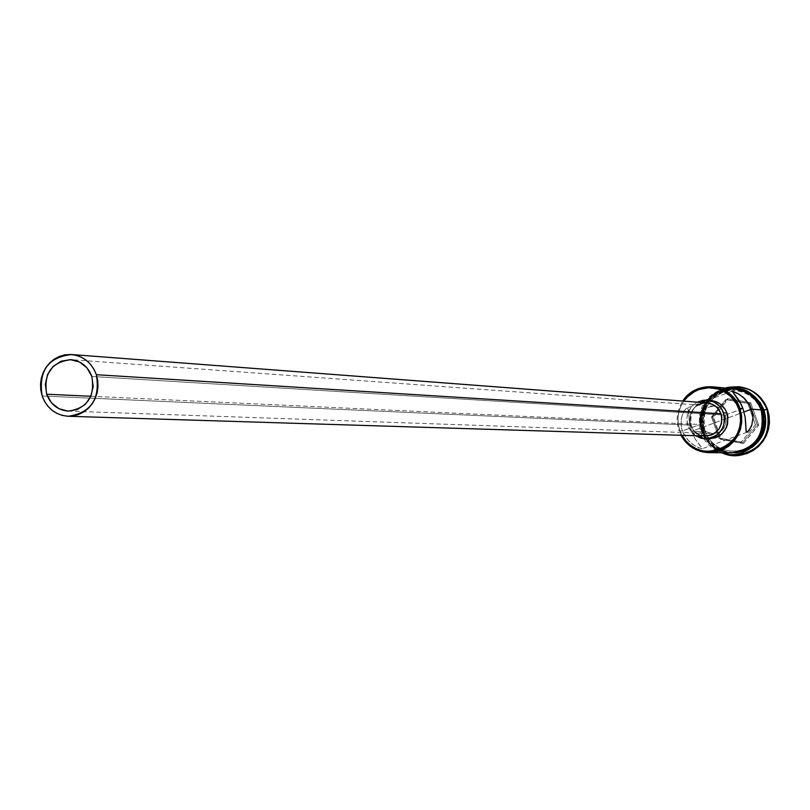 <?xml version="1.0" encoding="UTF-8"?>
<svg xmlns="http://www.w3.org/2000/svg" width="810" height="810" viewBox="0 0 810 810"><rect width="100%" height="100%" fill="white"/><g stroke="black" fill="none" stroke-linecap="round" stroke-linejoin="round"><path stroke-width="0.61" stroke-dasharray="4.05 3.04" d="M679.063 430.91L679.833 430.525C676.461 420.086 677.788 410.295 683.802 401.152L680.926 406.185L678.891 412.067L678.01 418.254L678.335 424.481L679.833 430.525L681.979 435.314L679.833 430.525L679.063 430.91C675.641 420.37 676.887 410.427 682.8 401.072C676.887 410.427 675.641 420.37 679.063 430.91L682.354 431.031L686.627 438.706L692.449 444.305L698.21 447.657L702.229 448.75L695.112 438.929L691.619 431.376L744.025 411.956L691.619 431.376L689.482 423.033L688.48 410.164L687.427 407.957L684.865 409.951L683.427 412.25L681.281 418.709L681.261 426.809L682.354 431.031L679.063 430.91L680.967 435.284L679.063 430.91M90.902 396.272L699.972 424.501L701.176 426.992L704.983 430.92L708.659 432.753L712.952 433.542L718.136 432.732L720.535 431.527L724.069 427.923L726.135 420.542L725.223 415.135L91.824 376.478L725.223 415.135L726.135 420.542L725.203 425.665L722.53 429.887L718.136 432.732L712.709 433.532L707.373 432.257L702.888 429.148L699.972 424.501L682.354 431.031L684.187 435.071L689.431 441.774L695.456 446.259L701.895 448.821L701.774 447.717L695.112 438.929L691.619 431.376L702.007 431.75L691.619 431.376L689.482 423.033L688.146 408.564L686.809 408.108L684.865 409.951L682.769 413.667L681.281 418.709L681.261 426.809L682.354 431.031L699.972 424.501L699.334 419.124L700.933 414.042L704.305 409.86L709.013 407.035L714.106 406.205L718.733 407.43L722.571 410.498L725.223 415.135L727.37 414.345L725.223 415.135L722.571 410.498L717.63 406.944L714.106 406.205L709.013 407.035L704.305 409.86L700.933 414.042L699.334 419.124L699.972 424.501L90.902 396.272M707.019 402.914C693.755 404.322 688.237 411.723 690.485 425.118L42.171 395.989L690.485 425.118L689.533 418.729L691.051 412.452L694.808 407.238L697.795 405.02M710.724 400.444C695.274 402.033 688.854 410.619 691.456 426.222L687.943 426.06C685.199 415.733 688.308 407.764 697.288 402.175L692.985 405.202L690.505 408.027L687.376 414.862L686.839 418.618L687.943 426.06L691.456 426.222L690.353 418.8L692.115 411.51L694.008 408.27L699.435 403.188L702.776 401.558L710.674 400.434M745.848 425.908L745.818 424.592M751.852 424.885L751.285 426.455M742.962 408.564L727.37 414.335L742.962 408.564M732.22 452.841C757.147 449.499 767.394 435.223 762.969 410.002L761.177 410.528L762.736 417.15L762.807 423.954L761.39 430.616L758.545 436.782L754.424 442.149L749.23 446.452L743.236 449.459L736.746 451.038L730.073 451.109L723.553 449.661L717.528 446.786L712.284 442.604L708.082 437.349L705.135 431.274L703.708 425.523L703.404 419.6L704.234 413.718L706.178 408.118L709.155 403.016L713.053 398.581L717.721 395.017L722.976 392.435L728.635 390.947L734.457 390.612L740.249 391.433L745.757 393.397L750.789 396.424L755.143 400.393L758.656 405.152L761.177 410.528L762.625 416.3L762.929 422.253L762.088 428.156L760.134 433.775L757.137 438.899L753.219 443.333L748.521 446.897L743.236 449.459L737.576 450.927L731.734 451.241L725.962 450.38L720.465 448.396L715.453 445.358L711.129 441.379L707.646 436.63L705.135 431.274L704.001 431.831L705.135 431.274L703.596 424.683L703.525 417.899L704.943 411.277L707.758 405.132L711.848 399.765L717.012 395.462L722.976 392.435L729.456 390.825L736.128 390.724L742.659 392.141L748.703 395.007L753.978 399.168L758.211 404.433L761.177 410.528L762.969 410.002L759.841 403.593L755.396 398.054L749.837 393.67L743.469 390.663L736.604 389.164L729.587 389.276L722.773 390.967L716.486 394.156L711.069 398.682L706.755 404.322L703.789 410.791L702.31 417.757L702.381 424.896L704.001 431.831C699.729 405.668 710.593 391.453 736.584 389.164C749.28 390.967 758.079 397.912 762.969 410.002L762.969 410.002C767.465 434.697 757.532 448.993 733.171 452.871C719.148 452 709.428 444.994 704.001 431.831L705.105 431.872C693.289 403.056 731.956 375.293 754.647 396.515L746.678 391.584L737.647 389.276C711.686 391.554 700.842 405.749 705.105 431.872L704.001 431.831C709.226 444.619 718.622 451.626 732.21 452.841M703.222 432.793L705.105 431.872C710.522 445.014 720.232 452.01 734.235 452.881L743.469 451.545L751.923 447.495C731.339 457.539 715.736 452.324 705.105 431.872L703.222 432.793C698.139 411.126 705.763 396.12 726.094 387.777C705.763 396.12 698.139 411.126 703.222 432.793L703.769 432.813L703.222 432.793C706.826 442.382 713.286 449.155 722.601 453.124C713.286 449.155 706.826 442.382 703.222 432.793M734.67 388.982C708.608 391.27 697.724 405.526 702.007 431.75L704.649 437.4L708.315 442.422L712.881 446.614L718.166 449.823L723.968 451.919L731.157 452.851M703.667 431.811L702.564 431.77C698.26 405.709 709.054 391.453 734.933 389.002L745.382 391.848L750.688 395.037L755.274 399.219L758.97 404.241L761.633 409.9L762.666 409.981C757.765 397.882 748.966 390.936 736.27 389.134L735.47 389.063C709.924 391.837 699.334 406.083 703.667 431.811L706.31 437.451L709.965 442.462L714.521 446.644L719.796 449.844L725.578 451.929L731.663 452.83L737.809 452.507L743.772 450.967L749.331 448.264L754.272 444.518L758.403 439.85L761.562 434.454L763.617 428.541L764.508 422.324L764.184 416.056L762.666 409.981L760.003 404.322L756.307 399.31L751.721 395.128L746.425 391.949L740.624 389.883L734.538 389.013L728.392 389.367L722.449 390.936L716.911 393.65L712 397.406L707.899 402.074L704.771 407.45L702.726 413.343L701.845 419.529L702.169 425.766L703.667 431.811C708.922 444.68 718.389 451.686 732.048 452.851L732.847 452.861C757.218 448.983 767.151 434.686 762.666 409.981L761.633 409.9C766.138 434.656 756.186 448.973 731.784 452.851L731.531 452.851C717.589 451.889 707.94 444.862 702.564 431.77L703.667 431.811M734.953 389.002L735.207 389.033C747.924 390.835 756.732 397.791 761.633 409.9L763.162 415.996L763.486 422.273L762.595 428.49L760.529 434.423L757.37 439.82L753.239 444.498L748.288 448.254L742.719 450.957L736.746 452.496L731.521 452.851L724.504 451.919L718.713 449.823L713.428 446.624L708.871 442.432L705.196 437.42L702.564 431.77L701.055 425.716L700.731 419.469L701.612 413.272L703.657 407.369L706.796 401.983L710.896 397.315L715.817 393.549L721.366 390.835L727.319 389.266L734.923 389.002M738.831 386.724L729.132 387.231L719.969 390.511L712.101 396.303L708.861 399.998L704.082 408.594L701.885 418.203L702.452 428.055L703.769 432.813L702.149 426.283L701.804 419.55L702.746 412.867L704.953 406.509L708.335 400.707L712.76 395.675L718.065 391.615L724.039 388.678L730.468 386.988L738.963 386.734M730.62 388.577L720.728 390.531L715.139 393.275L710.178 397.072L706.026 401.78L702.867 407.217L700.802 413.181L699.911 419.428L700.235 425.726L701.764 431.841L704.427 437.542L708.122 442.604L712.729 446.826L718.055 450.056L727.178 452.82C714.896 450.593 706.421 443.607 701.764 431.841C698.109 420.309 699.951 409.749 707.272 400.17M761.886 409.809L758.727 403.339L754.231 397.74L748.622 393.316L742.193 390.268L735.257 388.77L728.16 388.871L721.275 390.582L714.926 393.812L709.449 398.378L705.105 404.079L702.108 410.609L700.599 417.656L700.67 424.855L702.321 431.862L705.449 438.321L709.904 443.91L715.483 448.355L721.892 451.413L728.808 452.952L735.905 452.881L742.81 451.2L749.179 448.001L754.697 443.434L759.081 437.724L762.099 431.163L763.617 424.086L763.536 416.846L761.886 409.809L759.193 404.099M708.639 438.899L704.659 438.342L697.997 435.162L695.253 432.641L691.456 426.222C694.646 434.018 700.387 438.25 708.669 438.899M735.308 455.534L727.431 454.531L721.183 452.274L715.483 448.821L710.572 444.305L706.614 438.899L703.769 432.813C709.601 446.978 720.049 454.552 735.146 455.534M743.529 443.515L758.687 425.209L750.678 402.732L727.572 398.621L712.486 416.907L720.434 439.334L743.529 443.515L720.434 439.334L712.486 416.907L713.448 417.109L711.484 416.998L725.831 399.593L727.765 399.755L713.448 417.109L721.001 438.392L719.047 438.332L711.484 416.998L713.448 417.109L721.001 438.392L742.912 442.361L721.001 438.392L720.434 439.334L721.001 438.392L742.912 442.361L757.289 424.987L755.436 424.896L741.018 442.321L742.912 442.361L743.529 443.515L742.912 442.361L757.289 424.987L749.696 403.663L747.822 403.512L755.436 424.896L758.687 425.209L743.529 443.515M739.631 389.519L733.475 388.638L727.279 389.002L721.275 390.582L715.686 393.326L710.724 397.123L706.583 401.831L703.424 407.258L701.359 413.211L700.468 419.458L700.792 425.756L702.321 431.862L704.973 437.562L708.679 442.614L713.276 446.837L718.602 450.066L724.444 452.183L730.579 453.084L736.786 452.76M734.548 388.962L732.939 388.861M726.783 389.215L720.819 390.784L715.27 393.508L710.35 397.275L706.239 401.942L703.1 407.329L701.055 413.242L700.174 419.438L700.498 425.685L702.007 431.75C707.444 444.953 717.184 451.98 731.248 452.851M695.486 435.729L687.943 426.06L691.76 432.52L695.486 435.729M701.855 435.567L698.858 434.484M696.306 432.955L693.755 430.647L690.485 425.118C693.228 431.821 698.139 435.456 705.247 436.033M725.831 399.593L749.696 403.663L725.831 399.593L747.822 403.512L755.436 424.896L741.018 442.321L719.047 438.332L711.484 416.998L725.831 399.593M713.448 417.109L712.486 416.907L727.572 398.621L727.765 399.755L713.448 417.109M727.765 399.755L727.572 398.621L750.678 402.732L749.696 403.663L727.765 399.755M749.696 403.663L750.678 402.732L758.687 425.209L757.289 424.987L749.696 403.663M68.293 411.115L712.952 433.542M747.073 432.206L702.229 448.75M736.27 389.134L735.207 389.033M737.647 389.276L736.584 389.164M724.93 388.01C703.87 395.493 695.831 410.255 700.782 432.287C704.589 442.311 711.474 449.135 721.457 452.77M734.235 452.881L733.171 452.871M732.847 452.861L731.784 452.851M731.946 391.301L686.809 408.108M714.379 406.225L71.047 359.67"/><path stroke-width="1.21" d="M751.285 426.455L747.924 431.72L746.85 432.226L746.202 431.639L745.119 417.049L742.962 408.564L738.669 408.706C752.814 443.738 698.544 468.98 681.979 435.314L686.111 441.166L690.657 445.338L695.912 448.537L701.683 450.623L707.748 451.524L713.873 451.2L719.827 449.661L725.375 446.968L730.306 443.212L734.427 438.554L737.566 433.158L739.631 427.245L740.512 421.038L740.188 414.781L738.669 408.706L736.017 403.056L732.331 398.044L727.765 393.873L722.479 390.693L716.688 388.628L710.623 387.757L704.497 388.111L698.564 389.681L693.036 392.394L688.135 396.151L683.802 401.152L686.921 397.356L694.656 391.453L699.111 389.478L708.628 387.737L718.217 389.043L722.743 390.815L730.731 396.384L736.665 404.19L738.669 408.706L739.905 408.341C732.24 383.656 696.154 379.191 682.8 401.072C690.221 390.805 700.184 386.046 712.678 386.805C725.79 388.668 734.862 395.847 739.905 408.341L742.962 408.564L741.292 404.514L732.28 391.25L738.588 393.964L744.512 398.469L749.706 405.162L751.528 409.182L752.986 417.525L751.852 424.885L749.27 430.201L746.85 432.226L745.939 430.039L745.848 425.908M46.676 394.217L90.902 396.272L46.676 394.217L45.299 384.315L47.567 374.564L53.116 366.444L61.125 361.199L70.369 359.63L79.461 361.979L86.994 367.892L91.824 376.478C95.155 396.758 87.318 408.301 68.293 411.115C57.864 410.194 50.655 404.565 46.676 394.217C43.406 373.491 51.536 361.979 71.047 359.67C81.061 360.875 87.986 366.474 91.824 376.478L93.201 386.421L90.922 396.212L85.334 404.342L77.294 409.566L68.04 411.105L58.968 408.716L51.465 402.793L46.676 394.217M706.978 402.914L712.658 404.423L715.392 406.073L717.771 408.24L721.052 413.778L719.25 410.154L715.605 406.235L710.917 403.714L707.019 402.914L71.523 354.537C83.491 356.015 91.763 362.738 96.349 374.696L721.052 413.778L721.842 416.927L721.548 423.407L718.845 429.28L714.157 433.644L711.281 435.051L705.226 436.033M68.222 416.269L705.247 436.033C718.085 434.221 723.35 426.799 721.052 413.778L96.349 374.696C100.359 398.986 90.983 412.837 68.222 416.269C55.657 415.206 46.98 408.442 42.171 395.989C38.272 371.061 48.053 357.24 71.523 354.537M710.674 400.434L717.204 402.175L720.394 404.099L725.365 409.637L726.965 413.049C723.958 405.618 718.541 401.416 710.724 400.444L707.302 400.17C715.149 401.152 720.586 405.365 723.603 412.827L726.965 413.049L727.876 416.704L727.542 424.227L726.297 427.791L721.923 433.856L718.946 436.124L715.605 437.754L708.639 438.899C723.543 436.742 729.638 428.125 726.965 413.049L723.603 412.827C726.297 427.984 720.171 436.641 705.226 438.797L695.486 435.729L701.207 438.25L704.882 438.787L712.203 437.653L715.554 436.013L718.541 433.735L722.945 427.65L724.717 420.299L724.525 416.512L722.004 409.404L719.776 406.377L713.802 401.912L706.624 400.13L702.908 400.342L697.288 402.175L707.302 400.17L714.349 393.781L718.5 391.463L727.593 388.83L737.039 389.033L746.01 392.08L750.06 394.591L756.844 401.304L761.37 409.779L762.888 409.354L761.37 409.779L763.222 419.043L763.131 423.782L760.914 432.975L758.848 437.228L752.996 444.589L745.311 449.904L740.978 451.646L736.452 452.729L727.188 452.82L736.249 452.76L742.284 451.2L747.903 448.477L752.895 444.68L757.067 439.972L760.256 434.514L762.342 428.531L763.233 422.253L762.909 415.915L761.37 409.779L758.687 404.058L754.95 398.996L750.313 394.774L744.967 391.554L739.095 389.468L730.62 388.577M731.157 452.851L736.209 452.496L742.193 450.947L747.772 448.244L752.723 444.487L756.854 439.81L760.023 434.403L762.088 428.47L762.969 422.243L762.645 415.955L761.127 409.87L751.528 409.182L744.025 411.956L751.528 409.182L761.127 409.87C756.216 397.75 747.407 390.784 734.67 388.982L712.678 386.805M738.963 386.734L749.938 389.772L755.659 393.204L760.61 397.72L764.599 403.127L767.475 409.232L763.992 410.073C768.346 425.341 764.316 437.815 751.923 447.495C764.316 437.815 768.346 425.341 763.992 410.073L763.111 410.012L763.992 410.073L763.567 408.959L760.205 402.661L754.647 396.515L760.205 402.661L763.992 410.073L766.959 409.202C758.767 391.301 745.139 384.163 726.094 387.777L738.568 386.694C752.237 388.678 761.704 396.181 766.959 409.202L767.475 409.232C762.21 396.232 752.753 388.729 739.095 386.745L738.831 386.724M735.146 455.534L735.409 455.544C761.643 451.281 772.335 435.851 767.475 409.232L769.115 415.803L769.47 422.567L768.508 429.28L766.28 435.669L762.868 441.49L758.413 446.533L753.077 450.583L747.073 453.489L740.624 455.149L735.308 455.534M766.959 409.202C771.829 435.831 761.137 451.281 734.883 455.534L722.601 453.124C748.146 464.808 777.721 435.658 766.959 409.202M736.786 452.76L742.81 451.2L748.43 448.477L753.411 444.69L757.583 439.982L760.772 434.535L762.858 428.551L763.749 422.283L763.415 415.955L761.886 409.809M759.193 404.099L755.467 399.036L750.84 394.824L745.494 391.605L739.631 389.519M709.155 452.658C696.651 452.081 687.255 446.29 680.967 435.284L684.845 441.085L689.847 445.925L695.749 449.57L702.28 451.848L709.135 452.658L716.02 451.97L722.611 449.803L728.595 446.249L733.718 441.49L737.728 435.719L740.441 429.209L741.737 422.263L741.555 415.196L739.905 408.341C744.542 433.876 734.295 448.649 709.155 452.658L731.248 452.851C755.669 448.963 765.622 434.636 761.127 409.87L758.454 404.2L754.758 399.178L750.161 394.986L744.856 391.797L734.548 388.962M732.939 388.861L726.783 389.215M745.818 424.592L745.119 417.049L742.962 408.564L739.378 400.899L732.28 391.25L737.181 393.174L743.033 397.133L749.706 405.162L752.632 413.383L752.986 417.525L751.852 424.885M705.004 436.023L701.855 435.567M698.858 434.484L696.306 432.955M697.795 405.02L703.313 403.066L706.492 402.884M42.171 395.989L44.58 401.436L47.932 406.266L52.093 410.305L56.923 413.383L62.228 415.398L67.807 416.249L73.437 415.915L78.914 414.406L84.027 411.784L88.563 408.139L92.37 403.613L95.276 398.388L97.18 392.647L98.01 386.633L97.737 380.578L96.349 374.696L93.93 369.228L90.558 364.389L86.356 360.359L81.506 357.291L76.191 355.307L70.612 354.486L64.972 354.841L59.515 356.38L54.422 359.022L49.906 362.667L46.13 367.193L43.244 372.408L41.361 378.108L40.53 384.102L40.814 390.136L42.171 395.989M739.095 386.745L738.568 386.694M721.457 452.77C746.202 462.318 772.993 434.251 762.888 409.354C755.426 392.678 742.78 385.57 724.93 388.01M735.409 455.544L734.883 455.534M708.669 438.899L705.226 438.797"/></g></svg>
